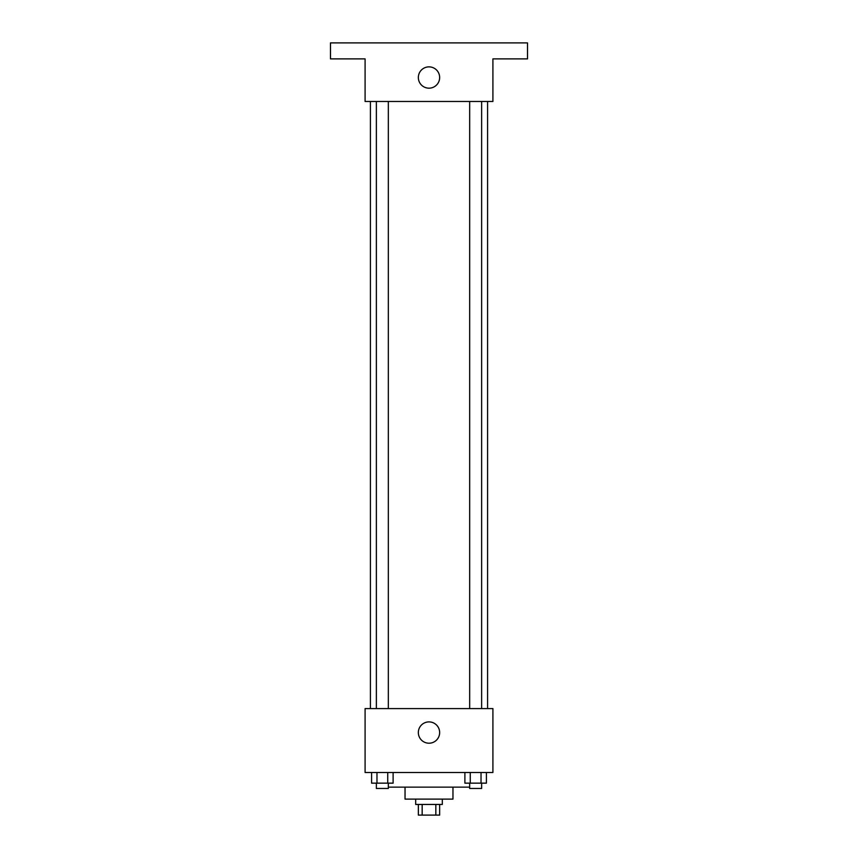 <?xml version="1.0" encoding="UTF-8"?>
<svg xmlns="http://www.w3.org/2000/svg" width="858" height="858" viewBox="0 0 858 858"><rect width="100%" height="100%" fill="white"/><g stroke="black" fill="none" stroke-linecap="round" stroke-linejoin="round"><path stroke-width="1.29" d="M435.832 804.45L435.832 815.1L418.35 815.1L418.35 804.45M435.832 815.1L439.65 815.1L439.65 804.45M442.31 799.12L442.31 804.45L415.69 804.45L415.69 799.12M422.168 804.45L422.168 815.1M452.96 787.14L452.96 799.12L405.04 799.12L405.04 787.14M469.669 787.14L388.331 787.14M492.91 772.5L365.09 772.5L365.09 708.59L492.91 708.59L492.91 772.5M439.65 732.55A10.65 10.65 0 0 1 423.67 741.784A10.65 10.65 0 0 1 423.67 723.326A10.65 10.65 0 0 1 439.65 732.55M487.58 101.48L487.58 708.59M469.669 708.59L469.669 101.48M388.331 101.48L388.331 708.59M492.91 101.48L365.09 101.48L365.09 58.88L330.48 58.88L330.48 42.9L527.52 42.9L527.52 58.88L492.91 58.88L492.91 101.48M439.65 77.52A10.65 10.65 0 0 1 423.67 86.744A10.65 10.65 0 0 1 423.67 68.297A10.65 10.65 0 0 1 439.65 77.52M486.411 772.5L486.411 783.15L464.886 783.15L464.886 772.5M481.027 772.5L481.027 783.15M470.27 772.5L470.27 783.15M481.638 783.15L481.638 788.47L469.669 788.47L469.669 783.15M393.114 772.5L393.114 783.15L371.589 783.15L371.589 772.5M387.73 772.5L387.73 783.15M376.973 772.5L376.973 783.15M388.331 783.15L388.331 788.47L376.362 788.47L376.362 783.15M370.42 101.48L370.42 708.59M481.638 708.59L481.638 101.48M376.362 101.48L376.362 708.59"/></g></svg>
